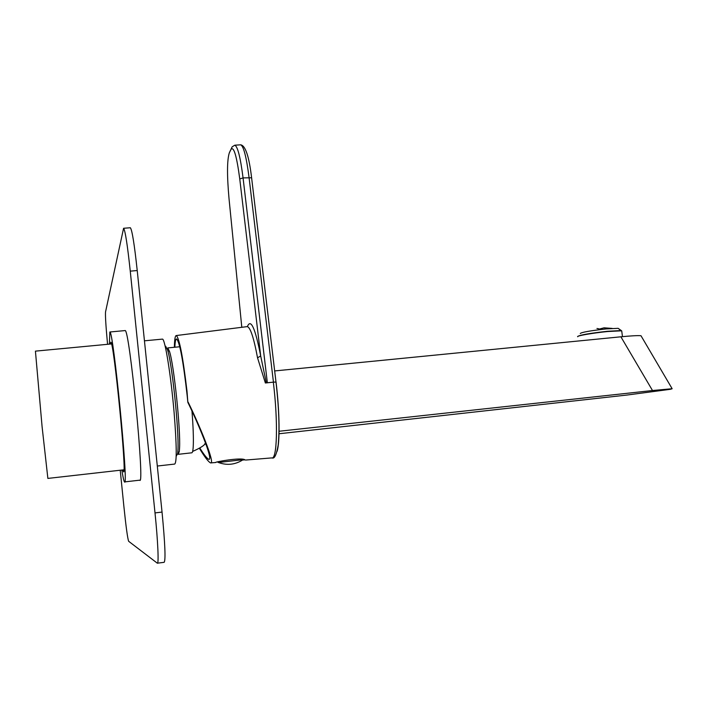 <?xml version="1.0" encoding="UTF-8"?>
<svg xmlns="http://www.w3.org/2000/svg" width="708" height="708" viewBox="0 0 708 708"><rect width="100%" height="100%" fill="white"/><g stroke="black" fill="none" stroke-linecap="round" stroke-linejoin="round"><path stroke-width="1.06" d="M162.221 339.141L162.433 339.114C164.982 338.433 171 375.647 174.133 412.835C176.726 445.571 176.903 462.651 174.655 464.076L157.309 466.032M111.501 343.938L35.427 351.141L42.099 426.782L47.87 478.413L123.944 469.811M176.177 456.359L177.699 453.403L177.965 449.677C179.053 430.278 172.106 363.708 167.584 349.947L165.628 346.318M178.195 454.324L179.301 451.483L179.567 447.881C180.655 429.075 173.947 364.815 169.513 351.46L167.787 347.911L179.77 346.761M178.443 454.297L191.647 452.819C192.452 452.987 192.983 450.837 193.24 446.359C193.629 438.517 193.204 426.765 191.974 411.1M204.612 443.987L205.674 443.412M109.404 344.141L109.837 331.999C113.209 328.618 128.971 489.794 124.502 481.927C123.909 481.405 123.024 477.449 121.847 470.05M124.9 330.592L125.059 330.583C129.387 327.123 145.113 487.918 139.697 480.174L124.679 481.9M110.342 344.053L110.802 342.194C113.731 339.504 127.307 478.254 123.466 471.687L122.785 469.944M120.227 470.227L123.865 506.255C125.997 526.832 127.599 538.505 128.652 541.293L157.291 563.17C158.964 564.851 157.911 540.947 155.008 512.911L162.035 512.07L137.228 270.544L130.263 271.137C127.44 244.747 125.21 230.463 123.581 228.277L105.536 311.945C105.218 315.564 105.89 326.361 107.563 344.309M162.035 512.07C165.07 543.647 165.769 560.4 164.141 562.32L157.548 563.161M130.245 227.755L130.352 227.746C132.095 229.923 134.387 244.189 137.228 270.544M155.008 512.911L130.263 271.137M174.363 347.274C174.504 339.557 175.142 335.654 176.265 335.548C179.336 338.061 182.921 356.664 187.018 391.365L187.85 402.365C197.417 421.738 213.692 460.297 208.86 459.342C207.143 458.678 204.161 454.952 199.895 448.173M188.133 402.153C198.275 422.614 215.843 464.147 210.568 462.917C208.435 461.917 204.736 457.094 199.479 448.447M245.543 460.058L271.651 457.917C277.138 460.421 278.244 422.189 273.332 382.161L265.367 382.993L257.544 357.832L260.677 355.929L266.314 382.878L265.367 382.993M211.09 462.882L215.843 462.492C212.577 462.395 241.189 456.943 245.065 459.864L242.623 460.023M174.858 347.23C175.097 341.707 175.681 338.955 176.602 338.964C179.726 341.999 183.266 361.062 187.231 396.179L187.85 402.365M247.375 326.636C250.765 318.175 255.199 327.946 260.677 355.929L239.755 178.938C236.693 155.849 233.764 146.007 230.967 149.415L232.127 146.857L234.791 145.202C237.676 146.441 240.437 157.344 243.065 177.903L267.35 382.762L273.438 382.143L249.057 177.469C246.402 156.937 243.596 146.043 240.64 144.813L240.499 144.821M267.35 382.762L266.314 382.878M273.332 382.161L276.049 382.063C279.695 411.923 280.049 442.748 277.032 451.43M276.058 382.055L273.438 382.143M243.18 459.651L218.427 462.501C227.179 465.669 235.454 464.696 243.26 459.598L243.331 459.536M278.943 433.765L626.624 395.091L670.458 389.294L672.149 388.727L652.502 390.524L620.889 336.804C631.27 335.787 637.97 335.433 640.997 335.742L641.306 336.265M274.669 370.939L620.889 336.804M278.987 431.269L652.502 390.524M607.287 328.822L604.083 327.822L600.357 328.786L604.083 327.822L607.287 328.822M596.977 328.468L601.703 329.415L596.977 328.468M606.181 328.928C590.277 330.724 581.64 332.247 580.286 333.477C581.64 332.247 590.277 330.724 606.181 328.928L618.128 328.326L606.181 328.928M621.394 330.636L618.128 328.326L621.35 330.822L607.597 331.53C592.888 332.964 575.622 335.99 577.755 336.734M621.774 331.344L621.35 330.822M621.031 330.565L607.455 331.273C589.932 333.247 580.091 334.937 577.932 336.344M257.544 357.832C253.756 337.583 250.305 327.176 247.189 326.618L246.933 326.654M239.755 178.938L243.065 177.903L251.606 177.779L275.987 381.993C278.979 408.127 279.713 429.154 278.191 445.066C276.483 454.731 274.474 459.014 272.182 457.917M230.967 149.415L229.277 152.972C227.038 160.238 226.949 175.416 229.011 198.514L241.8 327.3M230.419 150.432L229.277 152.972M251.703 178.08L251.606 177.779C249.083 156.477 245.428 145.485 240.64 144.813L234.791 145.202M162.433 339.114L144.45 340.822M165.822 346.3L165.194 346.354M169.513 351.46L167.584 349.947M179.301 451.483L177.699 453.403M192.629 451.421C200.745 447.863 205.028 445.031 205.497 442.916M205.904 444.022L205.152 444.111M109.837 331.999L125.059 330.583M130.352 227.746L123.581 228.277M176.265 335.548L247.145 326.627M217.56 462.05L218.268 462.448M672.149 388.727L640.997 335.742M612.199 328.415L604.083 327.822L612.199 328.415M621.721 330.884L622.456 336.654"/></g></svg>

